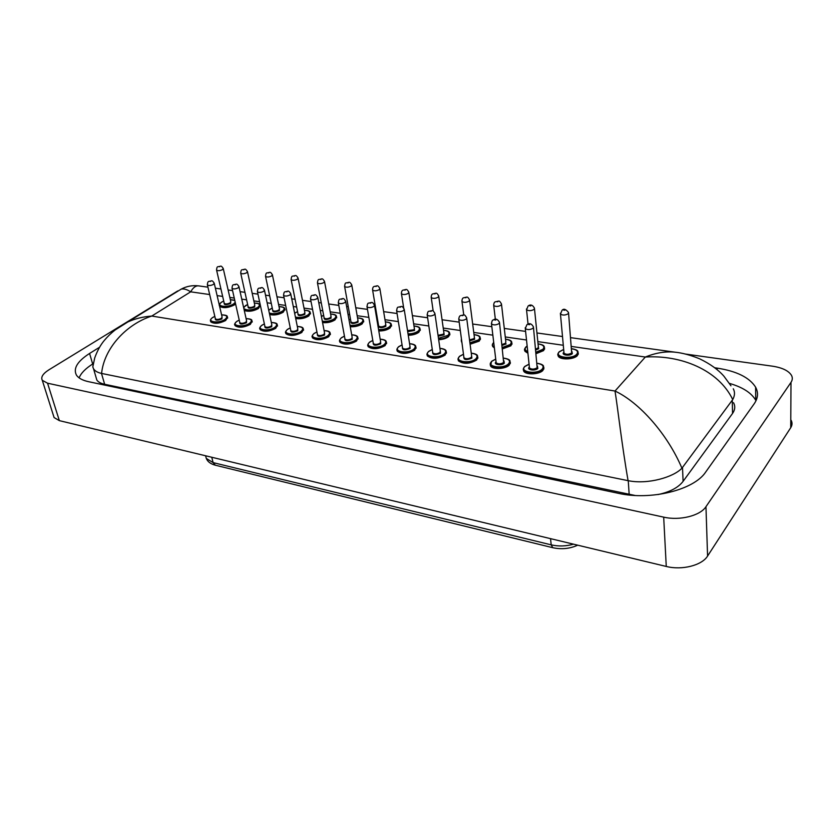 <?xml version="1.0" encoding="UTF-8"?>
<svg xmlns="http://www.w3.org/2000/svg" width="834" height="834" viewBox="0 0 834 834"><rect width="100%" height="100%" fill="white"/><g stroke="black" fill="none" stroke-linecap="round" stroke-linejoin="round"><path stroke-width="1.25" d="M367.877 345.589L368.18 346.694C372.61 349.665 378.261 349.3 385.11 345.61L386.569 342.545M397.005 350.103L397.318 351.281C401.936 354.398 407.722 354.054 414.644 350.259L416.03 347.225M219.519 305.567L219.728 306.297C223.178 308.455 228.026 308.007 234.291 304.983L235.574 303.91M244.279 310.477C248.48 311.937 253.192 311.301 258.415 308.549L260.166 305.557M269.632 314.512C274.157 315.533 278.692 314.762 283.237 312.208L284.926 309.226M295.716 318.525C300.376 319.234 304.733 318.39 308.788 315.971L310.404 313.011M339.647 341.2L339.928 342.242C344.192 345.067 349.707 344.692 356.472 341.106L358.015 337.999M312.27 336.946L312.541 337.926C316.639 340.626 322.028 340.22 328.721 336.738L330.337 333.61M285.697 332.818L285.958 333.736C289.909 336.31 295.184 335.893 301.793 332.495L303.482 329.347M259.916 328.794L260.166 329.659C263.961 332.12 269.132 331.692 275.668 328.377L277.43 325.218M234.875 324.895L235.115 325.708C238.774 328.054 243.83 327.616 250.304 324.384L252.129 321.226M210.543 321.09L210.773 321.861C214.307 324.103 219.269 323.655 225.66 320.506L227.557 317.337M461.244 340.731L461.9 342.43M470.095 344.244L479.258 341.116L480.447 338.354M438.674 339.709C442.917 339.469 446.232 338.437 448.609 336.602L449.87 333.788M490.194 364.489L490.538 365.928C492.414 369.691 505.404 369.16 509.22 365.146L510.366 362.279M492.435 345.245L492.738 346.569L494.385 347.934M502.568 348.893L510.908 345.787L512.013 343.087M524.638 349.894L524.961 351.302L527.912 353.241M536.168 353.658L543.601 350.614L544.633 347.976M523.356 369.598L523.7 371.13C525.66 375.071 539.15 374.612 542.892 370.452L543.956 367.658M458.116 359.548L458.45 360.893C463.485 364.333 469.552 364.051 476.652 360.027L477.882 357.088M427.071 354.752L427.394 356.003C432.21 359.287 438.131 358.974 445.147 355.065L446.461 352.073M408.264 335.278C412.694 335.185 416.249 334.163 418.908 332.213L420.242 329.367M378.803 330.952C383.39 331.025 387.164 330.024 390.114 327.971L391.521 325.083M350.249 326.73C354.93 326.98 358.912 326.021 362.196 323.853L363.666 320.934M322.57 322.591C327.282 323.05 331.452 322.143 335.091 319.849L336.644 316.91M557.925 354.69L558.248 356.181C560.156 360.09 573.834 359.694 577.399 355.597L578.348 353.032M685.319 354.033L772.534 366.189C782.282 367.69 788.599 370.744 791.476 375.342C792.707 377.677 792.55 380.023 790.997 382.358L705.96 506.697C700.226 515.766 679.7 520.864 663.687 517.143L47.559 383.202L42.294 380.314C40.657 377.197 42.868 373.695 48.935 369.806L177.757 290.92M791.205 420.378C792.415 422.838 792.258 425.267 790.726 427.696L707.576 556.059C701.978 565.4 681.931 570.477 666.262 566.453L59.35 420.638L54.095 417.563L53.47 415.582M99.517 347.278L89.582 353.449C77.385 361.299 73.006 368.524 76.447 375.112C78.479 378.188 82.545 380.377 88.612 381.701L618.307 493.301C650.749 500.702 694.013 490.038 705.731 471.992L754.238 403.719C758.075 398.131 758.533 392.616 755.614 387.184C749.495 377.51 736.662 371.151 717.104 368.117L714.884 367.794M755.99 400.758L755.74 400.268C751.424 392.845 742.656 387.216 729.437 383.39M93.054 363.749L92.668 363.999C85.516 368.545 80.992 373.173 79.105 377.865M96.014 377.239L96.827 380.012C98.141 382.003 100.747 383.432 104.646 384.276L635.018 495.459M658.016 494.562C669.91 492.018 678.271 487.619 683.098 481.354L732.544 413.445C735.088 409.838 735.421 406.252 733.545 402.697M681.931 468.208C673.632 477.111 647.997 484.742 628.252 480.697L628.085 480.665C621.872 445.137 617.681 407.273 615.012 391.031C639.417 402.415 667.565 434.212 681.931 468.208L732.732 399.569C718.512 369.942 680.784 354.731 645.328 357.035C655.743 352.803 665.678 351.187 675.133 352.198L570.717 337.666M628.085 480.665L101.487 373.413C97.568 372.558 94.92 371.005 93.544 368.784L92.803 366.95L93.429 362.884M733.284 388.79C735.056 392.074 734.869 395.67 732.732 399.569M114.956 330.087L127.915 321.914C135.16 318.651 143.114 316.691 151.767 316.055C126.142 324.353 104.041 348.404 101.592 373.434M199.118 285.947L198.409 285.843C195.594 285.687 193.029 287.678 190.684 291.827C187.087 289.481 183.949 288.564 181.291 289.085L176.964 291.744M550.544 538.649L551.201 544.852L552.754 547.698L215.349 465.216L213.108 462.62L551.201 544.852C558.53 546.531 565.973 546.301 573.542 544.175M205.581 455.771L206.29 458.419L213.108 462.62L211.753 457.251M571.686 348.695C575.668 349.363 577.774 350.384 578.014 351.739L577.347 354.992C573.782 359.079 560.094 359.485 558.186 355.586L558.029 353.512M563.68 349.519L559.458 351.771C553.547 357.088 571.697 359.819 576.68 354.294C578.692 351.531 577.024 349.696 571.697 348.779M571.926 351.489L572.343 353.658C569.862 356.41 560.802 355.055 563.732 352.396L563.92 352.219M563.94 352.396L564.013 353.199C566.234 354.711 568.788 354.638 571.676 352.97L568.59 313.261M563.951 352.48L560.458 314.043L562.053 310.29C563.69 308.403 565.848 309.143 568.517 312.489L568.235 313.74C565.296 315.367 562.7 315.461 560.458 314.043L560.396 313.25M563.576 310.06L564.826 310.227L563.576 310.06M537.159 363.27C541.11 363.885 543.257 364.906 543.591 366.334L542.83 369.848C539.087 373.997 525.597 374.456 523.637 370.525L523.45 368.378M529.079 364.218L524.993 366.449C518.769 371.943 536.856 374.841 542.152 369.139C544.352 366.209 542.684 364.291 537.159 363.363M537.45 366.157L537.836 368.461C535.188 371.297 526.171 369.869 529.256 367.116L529.371 367.002M529.392 367.2L529.486 368.023C531.685 369.545 534.24 369.462 537.159 367.752L533.499 327.668M529.402 367.273L525.295 328.565L526.911 324.697C529.402 322.831 531.571 323.561 533.416 326.886L533.093 328.231C530.111 329.889 527.515 330.003 525.295 328.565L525.222 327.752M529.642 324.666L528.402 324.499L529.642 324.666M209.678 294.548L190.684 291.827L151.767 316.055L615.012 391.031L645.328 357.035L571.488 346.444M217.111 295.611L222.647 296.404M229.83 297.436L234.26 298.072M241.756 299.145L246.614 299.844M253.849 300.886L259.572 301.71M267.141 302.794L271.269 303.378M278.566 304.431L285.655 305.442M293.287 306.537L296.643 307.016M304.003 308.08L312.541 309.299M320.235 310.404L322.768 310.769M330.191 311.833L340.251 313.282M348.028 314.397L349.675 314.627M357.181 315.7L368.847 317.379M376.707 318.505L377.395 318.609M384.985 319.693L398.35 321.611M413.654 323.8L428.822 325.979M443.229 328.043L460.305 330.493M473.754 332.422L492.852 335.164M505.268 336.946L526.504 339.991M537.826 341.617L563.294 345.266M47.559 383.202L59.35 420.638M663.687 517.143L666.262 566.453M705.96 506.697L707.576 556.059M790.997 382.358L790.726 427.696M717.136 369.608L717.104 368.117M92.668 363.999L89.582 353.449M629.18 494.51L628.252 480.697M683.098 481.354L682.504 467.53M104.646 384.276L101.487 373.413M732.544 413.445L732.283 400.268M538.055 343.848C541.944 344.432 544.029 345.401 544.3 346.746L543.549 350.019L536.106 353.063M527.849 352.646L524.888 350.707L524.722 348.758M527.161 346.162L526.233 346.881C524.44 348.789 524.951 350.363 527.734 351.614M536.012 352.167L542.882 349.331C545.009 346.579 543.403 344.776 538.066 343.921M538.326 346.558L538.691 348.716L535.793 350.03M535.699 349.123L538.034 348.039L538.347 346.725L534.5 308.851M528.047 324.145L526.535 309.727L528.13 305.974C530.56 304.181 532.655 304.9 534.427 308.132L534.104 309.383C531.206 310.967 528.673 311.072 526.535 309.727L526.473 308.976M529.559 305.776L530.768 305.932L529.559 305.776M505.519 339.157C509.188 339.615 511.242 340.543 511.701 341.93L510.846 345.203L502.506 348.31M494.312 347.351L492.665 345.985L492.487 344.15M493.728 342.503L494.176 346.193M502.402 347.434L510.199 344.525C512.42 341.773 510.867 340.011 505.529 339.24M502.058 344.515L505.498 343.264L505.842 341.95L501.547 304.587M495.354 319.349L493.728 305.546C493.749 303.326 494.281 302.075 495.323 301.814C499.66 301.095 498.972 299.906 501.463 303.91L501.098 305.171C498.232 306.703 495.771 306.829 493.728 305.546L493.655 304.848M496.657 301.627L497.825 301.772L496.657 301.627M506.144 343.931L502.162 345.391M474.035 334.622C477.632 335.018 479.665 335.904 480.134 337.259L479.185 340.543L470.022 343.671M461.827 341.857L461.275 339.678M469.907 342.805L478.549 339.876C480.884 337.134 479.383 335.404 474.046 334.695M474.358 337.176L474.629 339.302L469.646 340.783M469.532 339.907L473.993 338.646L474.379 337.332L469.657 300.469M463.756 314.981L461.984 301.501C461.973 299.302 462.505 298.061 463.579 297.78C467.718 297.144 467.071 295.872 469.573 299.844L469.167 301.095C466.342 302.586 463.944 302.721 461.984 301.501L461.9 300.855M464.819 297.613L465.956 297.759L464.819 297.613M443.532 330.233C447.17 330.608 449.182 331.452 449.568 332.756L448.536 336.029C446.148 337.864 442.833 338.906 438.59 339.136M438.465 338.281L447.91 335.383C450.339 332.641 448.88 330.952 443.542 330.306M443.886 332.703L444.105 334.82L438.173 336.206M438.038 335.31L443.479 334.173L443.907 332.86L438.778 296.487M433.19 311.092L431.241 297.582C431.22 295.403 431.751 294.173 432.836 293.881C436.776 293.297 436.234 291.983 438.705 295.893L438.257 297.154C435.463 298.603 433.127 298.749 431.241 297.582L431.168 296.977M434.003 293.724L435.098 293.87L434.003 293.724M503.653 358.12C507.718 358.745 509.845 359.715 510.012 361.039L509.147 364.552C505.341 368.565 492.341 369.087 490.465 365.323L490.256 363.322M495.73 359.162L491.893 361.258C485.555 366.616 503.027 369.431 508.49 363.853C510.794 360.934 509.178 359.058 503.663 358.213M503.976 360.913L504.309 363.207C501.588 365.97 492.873 364.594 496.011 361.904L496.063 361.862M496.084 362.05L496.178 362.821C498.273 364.26 500.765 364.166 503.642 362.509L499.545 322.956M496.094 362.123L491.497 323.936C491.831 321.163 492.373 319.881 493.113 320.079C495.469 318.275 497.575 318.995 499.451 322.216L499.086 323.571C496.147 325.177 493.624 325.302 491.497 323.936L491.424 323.175M495.709 320.068L494.51 319.902L495.709 320.068M471.252 353.147C475.244 353.679 477.34 354.606 477.548 355.92L476.579 359.433C469.479 363.457 463.402 363.749 458.366 360.298L458.158 358.411M463.485 354.262L459.878 356.233C453.435 361.476 470.334 364.197 475.922 358.756C478.341 355.837 476.787 353.991 471.262 353.23M471.606 355.847L471.888 358.12C466.258 360.361 463.579 359.954 463.84 356.889M463.86 357.067L463.954 357.776C465.966 359.152 468.395 359.037 471.241 357.442L471.627 356.024L466.727 318.4M463.871 357.129L458.836 319.464C458.898 317.295 459.44 316.013 460.451 315.627C464.736 314.918 464.09 313.688 466.633 317.712L466.227 319.068C463.329 320.621 460.858 320.756 458.836 319.464L458.752 318.755M462.912 315.617L461.744 315.461L462.912 315.617M439.914 348.331C443.594 348.706 445.669 349.592 446.138 350.968L445.064 354.481C438.048 358.391 432.127 358.703 427.31 355.43L427.091 353.658M432.283 349.529L428.884 351.375C422.348 356.504 438.705 359.131 444.428 353.814C446.941 350.906 445.439 349.102 439.925 348.404M440.289 350.947L440.519 353.199C435.014 355.388 432.387 355.013 432.648 352.063M432.679 352.24L432.773 352.907C434.702 354.21 437.068 354.085 439.872 352.532L440.31 351.124L434.983 314.001M432.69 352.302L427.237 315.137C427.498 312.448 428.04 311.176 428.853 311.311C432.919 310.675 432.398 309.393 434.889 313.355L434.441 314.71C431.574 316.222 429.176 316.367 427.237 315.137L427.154 314.481M431.188 311.322L430.063 311.165L431.188 311.322M413.987 325.99C417.563 326.303 419.554 327.105 419.961 328.387L418.824 331.651C416.166 333.6 412.611 334.622 408.17 334.715M408.034 333.871C412.257 333.829 415.655 332.87 418.209 331.015C420.732 328.283 419.325 326.636 413.998 326.052M414.352 328.377L414.529 330.472L407.69 331.63M407.524 330.577L413.914 329.837L414.373 328.523L408.879 292.63M403.698 308.027L401.467 293.787C401.404 291.66 401.936 290.43 403.062 290.107C406.877 289.575 406.335 288.22 408.796 292.077L408.316 293.339C405.553 294.746 403.27 294.892 401.467 293.787L401.394 293.224M404.156 289.971L405.22 290.096L404.156 289.971M385.339 321.872C388.905 322.143 390.875 322.904 391.25 324.155L390.031 327.418C387.07 329.472 383.296 330.462 378.709 330.4M378.563 329.555C382.931 329.68 386.549 328.763 389.426 326.782C392.032 324.061 390.677 322.445 385.35 321.934M385.725 324.186L385.85 326.261C382.441 327.981 379.845 328.075 378.063 326.563M378.563 325.521L378.646 326.052C380.367 327.178 382.566 327.043 385.245 325.635L385.746 324.322L379.908 288.887M378.573 325.594L372.621 290.107C372.537 287.991 373.069 286.771 374.205 286.448C377.865 285.979 377.354 284.55 379.824 288.376L379.303 289.638C376.572 291.003 374.341 291.16 372.621 290.107L372.537 289.586M375.227 286.323L376.259 286.448L375.227 286.323M378.021 326.344L378.542 325.385M378.156 323.133L377.531 323.383M357.557 317.879C361.164 318.129 363.113 318.849 363.405 320.048L362.092 323.3C358.818 325.469 354.836 326.428 350.155 326.177M349.999 325.323C354.45 325.667 358.286 324.78 361.508 322.685C364.208 319.975 362.894 318.39 357.567 317.942M357.953 320.12L358.036 322.174C352.99 324.134 350.603 323.873 350.885 321.371M350.906 321.507L350.989 321.997C352.646 323.071 354.794 322.925 357.442 321.559L357.974 320.246L351.812 285.27M350.916 321.58L344.64 286.531C344.828 283.925 345.359 282.716 346.225 282.893C349.769 282.486 349.227 280.995 351.729 284.79L351.177 286.041C348.476 287.376 346.298 287.542 344.64 286.531L344.557 286.052M347.184 282.789L348.185 282.914L347.184 282.789M350.488 319.193L349.019 319.849M409.567 343.671C413.237 344.004 415.29 344.838 415.728 346.183L414.561 349.686C407.628 353.48 401.852 353.824 397.224 350.707L397.005 349.05M402.071 344.932L398.881 346.673C392.261 351.687 408.097 354.231 413.925 349.029C416.541 346.131 415.092 344.369 409.577 343.744M409.963 346.204L410.14 348.435C404.761 350.582 402.197 350.228 402.457 347.392M402.488 347.559L402.582 348.185C404.427 349.425 406.742 349.29 409.515 347.778L409.984 346.371L404.271 309.737M402.499 347.632L396.661 310.946C396.88 308.299 397.422 307.027 398.266 307.141C402.165 306.568 401.675 305.213 404.177 309.143L403.687 310.488C400.862 311.968 398.516 312.114 396.661 310.946L396.567 310.342M400.497 307.162L399.403 307.016L400.497 307.162M380.179 339.167C383.817 339.438 385.84 340.241 386.267 341.554L385.016 345.047C378.156 348.737 372.517 349.092 368.086 346.131L367.857 344.578M372.808 340.491L369.816 342.107C363.113 347.017 378.448 349.488 384.391 344.39C387.101 341.513 385.704 339.792 380.189 339.229M380.596 341.617L380.721 343.817C375.446 345.912 372.944 345.599 373.215 342.868M373.236 343.024L373.34 343.598C375.112 344.786 377.364 344.64 380.106 343.17L380.617 341.773L374.539 305.619M373.257 343.097L367.043 306.891C367.241 304.285 367.784 303.023 368.659 303.107C372.391 302.596 371.922 301.168 374.445 305.067L373.913 306.412C371.12 307.84 368.826 308.007 367.043 306.891L366.96 306.318M370.776 303.128L369.723 302.992L370.776 303.128M351.698 334.799C355.347 335.039 357.359 335.8 357.734 337.072L356.379 340.543C349.602 344.129 344.088 344.515 339.834 341.69L339.605 340.241M344.442 336.175L341.638 337.687C334.861 342.493 349.727 344.89 355.764 339.907C358.568 337.04 357.223 335.351 351.719 334.861M352.125 337.165L352.219 339.344C347.038 341.398 344.588 341.106 344.869 338.479M344.89 338.625L344.995 339.167C346.694 340.293 348.893 340.136 351.604 338.708L352.156 337.322L345.735 301.637M344.911 338.698L338.364 302.961C338.531 300.386 339.063 299.135 339.97 299.208C343.598 298.749 343.087 297.258 345.641 301.126L345.078 302.461C342.315 303.847 340.074 304.014 338.364 302.961L338.281 302.429M341.992 299.229L340.97 299.093L341.992 299.229M330.598 314.001C334.142 314.199 336.071 314.898 336.394 316.076L334.997 319.318C331.348 321.601 327.178 322.508 322.466 322.049M322.299 321.184C326.761 321.757 330.796 320.934 334.413 318.703C337.197 316.013 335.925 314.46 330.608 314.064M331.004 316.18L331.046 318.213C326.094 320.131 323.759 319.881 324.04 317.483M324.061 317.598L324.155 318.067C325.74 319.088 327.845 318.932 330.462 317.598L331.035 316.294L324.572 281.767M324.082 317.671L317.493 283.07C317.65 280.516 318.181 279.307 319.078 279.463C322.424 279.088 322.028 277.566 324.489 281.319L323.894 282.559C321.226 283.862 319.099 284.029 317.493 283.07L317.42 282.622M319.985 279.359L320.954 279.473L319.985 279.359M323.634 315.356L321.403 316.482M304.431 310.248C307.923 310.394 309.831 311.051 310.165 312.218L308.684 315.44C304.629 317.848 300.271 318.703 295.601 317.994M297.571 311.645L294.652 313.282M295.424 317.087C299.792 317.962 304.024 317.212 308.111 314.835C310.967 312.156 309.748 310.644 304.441 310.3M304.848 312.354L304.837 314.355C299.979 316.232 297.696 316.013 297.978 313.699M297.999 313.803L298.092 314.241C299.625 315.221 301.679 315.054 304.274 313.761L304.869 312.469L298.124 278.358M298.019 313.876L291.16 279.713C291.295 277.169 291.817 275.971 292.724 276.117C295.955 275.793 295.559 274.23 298.04 277.951L297.415 279.182C294.777 280.453 292.692 280.62 291.16 279.713L291.076 279.286M293.589 276.023L294.527 276.148L293.589 276.023M279.015 306.599C282.507 306.724 284.404 307.35 284.696 308.476L283.133 311.676C278.587 314.241 274.042 315.002 269.518 313.98M272.249 308.027L268.736 310.29M269.309 313C273.427 314.282 277.847 313.647 282.57 311.082C285.509 308.424 284.321 306.943 279.025 306.651M279.442 308.643L279.39 310.623C274.615 312.458 272.374 312.25 272.666 310.019M272.687 310.123L272.77 310.529C274.25 311.457 276.273 311.291 278.827 310.029L279.463 308.747L272.447 275.064M272.708 310.196L265.577 276.44C265.702 273.927 266.223 272.739 267.151 272.885C270.289 272.593 269.862 270.987 272.374 274.678L271.717 275.908C269.111 277.138 267.057 277.315 265.577 276.44L265.504 276.044M267.954 272.791L268.871 272.906L267.954 272.791M254.318 303.055C258.102 303.222 259.979 303.816 259.947 304.837L258.3 308.027C253.077 310.78 248.365 311.426 244.164 309.956M247.646 304.514L245.467 305.64L243.695 307.819M243.862 308.59C247.135 310.738 251.764 310.352 257.748 307.444C260.761 304.785 259.624 303.347 254.328 303.096M254.756 305.036L254.662 306.985C249.971 308.778 247.771 308.601 248.073 306.443M248.094 306.537L248.178 306.912C249.595 307.809 251.576 307.642 254.109 306.401L254.777 305.129L247.521 271.853M248.105 306.61L240.734 273.271C240.838 270.789 241.36 269.611 242.298 269.736C245.425 269.497 244.904 267.839 247.437 271.498L246.749 272.718C244.174 273.927 242.162 274.105 240.734 273.271L240.661 272.906M243.059 269.653L243.945 269.768L243.059 269.653M235.459 303.388L234.166 304.473C227.911 307.496 223.053 307.934 219.613 305.786L219.425 304.827M223.731 301.095L221.688 302.137C214.891 306.297 227.432 308.184 233.624 303.899L235.219 302.335M230.757 301.522L230.622 303.451C226.004 305.213 223.856 305.046 224.158 302.961M224.179 303.055L224.263 303.399C225.639 304.264 227.578 304.087 230.08 302.878L230.778 301.616L223.293 268.746M224.2 303.128L216.6 270.185C216.684 267.714 217.205 266.546 218.154 266.682C221.208 266.484 220.645 264.785 223.21 268.412L222.49 269.622C219.936 270.8 217.976 270.987 216.6 270.185L216.527 269.841M218.873 266.609L219.738 266.713L218.873 266.609M234.813 300.511L230.33 299.656M324.092 330.556C327.71 330.764 329.691 331.484 330.066 332.724L328.617 336.185C321.924 339.678 316.524 340.074 312.437 337.374L312.218 336.029M316.951 331.984L314.314 333.402C307.475 338.114 321.893 340.428 328.012 335.549C330.91 332.703 329.607 331.056 324.103 330.629M324.53 332.86L324.572 335.018C319.495 337.009 317.097 336.748 317.379 334.226M317.41 334.361L317.504 334.861C319.141 335.935 321.298 335.779 323.978 334.382L324.562 332.995L317.827 297.769M317.42 334.434L310.561 299.145C310.707 296.591 311.238 295.351 312.166 295.413C315.586 295.007 315.221 293.485 317.733 297.3L317.128 298.624C314.397 299.979 312.208 300.157 310.561 299.145L310.477 298.655M314.095 295.455L313.104 295.319L314.095 295.455M297.311 326.459C300.918 326.626 302.888 327.303 303.222 328.513L301.689 331.953C295.069 335.351 289.794 335.758 285.853 333.193L285.635 331.932M290.274 327.929L287.803 329.242C280.912 333.861 294.892 336.112 301.095 331.327C304.076 328.492 302.815 326.886 297.321 326.521M297.759 328.679L297.759 330.806C292.776 332.766 290.43 332.526 290.712 330.087M290.743 330.222L290.837 330.681C292.411 331.713 294.517 331.546 297.165 330.191L297.79 328.815L290.764 294.037M290.753 330.285L283.602 295.444C283.737 292.922 284.269 291.681 285.207 291.744C288.491 291.379 288.147 289.805 290.67 293.589L290.023 294.913C287.323 296.226 285.186 296.404 283.602 295.444L283.518 294.996M287.052 291.785L286.083 291.65L287.052 291.785M271.321 322.477C275.168 322.675 277.117 323.321 277.18 324.426L275.554 327.845C269.017 331.15 263.846 331.578 260.052 329.128L259.833 327.95M264.388 323.978L262.064 325.208C255.121 329.732 268.694 331.911 274.98 327.23C278.035 324.416 276.815 322.841 271.342 322.529M271.78 324.624L271.728 326.73C266.838 328.638 264.534 328.419 264.837 326.073M264.858 326.198L264.951 326.626C266.473 327.606 268.538 327.439 271.154 326.115L271.811 324.749L264.503 290.409M264.878 326.261L257.456 291.858C257.55 289.367 258.081 288.147 259.04 288.189C262.251 287.866 261.855 286.25 264.42 289.992L263.732 291.306C261.063 292.588 258.978 292.776 257.456 291.858L257.362 291.431M260.813 288.23L259.874 288.105L260.813 288.23M246.093 318.609C249.971 318.786 251.899 319.412 251.889 320.464L250.179 323.853C243.716 327.084 238.649 327.522 234.99 325.177L234.781 324.082M239.243 320.141L237.075 321.288C230.09 325.729 243.267 327.845 249.616 323.258C252.744 320.454 251.576 318.922 246.103 318.661M246.562 320.694L246.468 322.758C241.651 324.634 239.4 324.436 239.702 322.174M239.733 322.289L239.827 322.685C241.287 323.623 243.309 323.446 245.894 322.164L246.583 320.809L239.024 286.886M239.744 322.351L232.071 288.376C232.154 285.906 232.676 284.696 233.656 284.728C236.689 284.446 236.418 282.809 238.941 286.51L238.222 287.813C235.584 289.064 233.53 289.252 232.071 288.376L231.988 287.98M235.344 284.78L234.437 284.655L235.344 284.78M221.594 314.856C225.441 314.991 227.348 315.575 227.328 316.618L225.545 319.985C219.144 323.133 214.182 323.582 210.648 321.34L210.439 320.308M214.828 316.42L212.795 317.483C205.779 321.83 218.581 323.894 224.982 319.391C228.193 316.607 227.056 315.116 221.604 314.908M222.063 316.868L221.917 318.911C217.194 320.746 214.984 320.569 215.297 318.379M215.318 318.484L215.412 318.859C216.819 319.756 218.8 319.578 221.364 318.327L222.084 316.972L214.286 283.477M215.339 318.557L207.416 284.988C207.489 282.549 208.01 281.339 209 281.381C212.076 281.152 211.596 279.432 214.202 283.122L213.452 284.415C210.846 285.635 208.834 285.822 207.416 284.988L207.332 284.623M210.616 281.423L209.741 281.308L210.616 281.423M215.349 465.216C210.658 463.985 207.635 461.723 206.29 458.419L205.612 455.781M577.733 545.175C569.883 548.741 561.553 549.585 552.754 547.698M558.248 356.181L558.186 355.586C557.414 354.93 557.727 353.679 559.134 351.812L563.669 349.436M578.181 353.772L578.233 354.367M529.069 364.135L524.69 366.491C523.272 368.274 522.928 369.618 523.637 370.525L523.7 371.13M543.799 368.419L543.862 369.024M42.294 380.314L54.095 417.563M755.74 400.268L755.614 387.184M96.827 380.012L93.544 368.784M562.491 336.519L536.95 332.964M525.587 331.39L504.289 328.419M491.831 326.688L472.669 324.019M459.19 322.143L442.062 319.756M427.613 317.754L412.403 315.627M397.057 313.501L383.65 311.635M376.051 310.571L375.352 310.477M367.471 309.383L355.774 307.746M348.247 306.703L346.61 306.474M338.812 305.39L328.721 303.983M321.278 302.951L318.744 302.596M311.03 301.522L302.471 300.334M295.09 299.302L291.733 298.833M284.081 297.769L276.971 296.779M269.663 295.768L265.525 295.184M257.946 294.131L252.202 293.339M244.946 292.327L240.088 291.65M232.571 290.597L228.13 289.982M220.937 288.981L215.38 288.21M207.937 287.177L198.409 285.843C192.237 285.186 186.535 286.271 181.291 289.085L127.915 321.914C118.657 326.563 110.818 332.703 104.406 340.324C100.591 344.807 97.349 350.676 94.711 357.942L92.803 366.95M675.133 352.198C682.379 352.928 690.5 355.107 699.507 358.756C710.057 363.832 718.199 369.66 723.954 376.238L730.959 385.808M524.961 351.302L524.888 350.707C524.086 350.165 524.43 348.904 525.931 346.923L527.14 346.027M544.487 348.643L544.55 349.238M492.738 346.569L492.665 345.985C491.924 345.474 492.279 344.244 493.707 342.284M511.899 343.702L511.961 344.286M461.546 341.982L461.463 339.146M480.342 338.917L480.415 339.501M449.787 334.298L449.87 334.872M495.719 359.079L491.601 361.289L490.538 365.928M510.241 362.978L510.304 363.572M463.475 354.189L459.607 356.264C458.033 358.026 457.616 359.371 458.366 360.298L458.45 360.893M477.778 357.723L477.851 358.318M432.273 349.456L428.634 351.406C426.987 353.272 426.549 354.617 427.31 355.43L427.394 356.003M446.367 352.657L446.451 353.23M420.18 329.826L420.263 330.389M391.469 325.5L391.563 326.052M378.146 323.071L377.521 323.321M363.624 321.309L363.718 321.851M350.478 319.13L348.998 319.776M402.061 344.869L398.642 346.694C396.932 348.476 396.452 349.821 397.224 350.707L397.318 351.281M415.968 347.747L416.051 348.32M372.798 340.418L369.587 342.128C367.773 344.14 367.262 345.474 368.086 346.131L368.18 346.694M386.517 343.003L386.611 343.577M344.432 336.112L341.429 337.707C339.521 339.751 338.99 341.085 339.834 341.69L339.928 342.242M357.974 338.427L358.067 338.979M336.613 317.243L336.707 317.785M323.623 315.304L321.382 316.388M294.631 313.167L297.561 311.593M310.384 313.313L310.488 313.845M268.694 310.123L272.238 307.975M284.905 309.487L285.009 310.019M243.58 307.339L247.635 304.462M260.156 305.786L260.26 306.307M219.728 306.297L219.613 305.786C218.706 305.338 219.342 304.129 221.531 302.158L223.72 301.043M234.75 300.261L230.32 299.604M316.93 331.932L314.116 333.423C312.114 335.393 311.551 336.707 312.437 337.374L312.541 337.926M330.295 333.986L330.4 334.528M290.263 327.866L287.615 329.263C285.53 331.254 284.947 332.568 285.853 333.193L285.958 333.736M303.451 329.68L303.566 330.222M264.368 323.926L261.886 325.229C259.728 327.262 259.124 328.554 260.052 329.128L260.166 329.659M277.409 325.521L277.513 326.052M239.233 320.089L236.908 321.309C234.677 323.373 234.031 324.666 234.99 325.177L235.115 325.708M252.118 321.476L252.233 322.007M214.818 316.367L212.639 317.493C210.637 318.984 209.97 320.266 210.648 321.34L210.773 321.861M227.546 317.566L227.672 318.088"/></g></svg>
